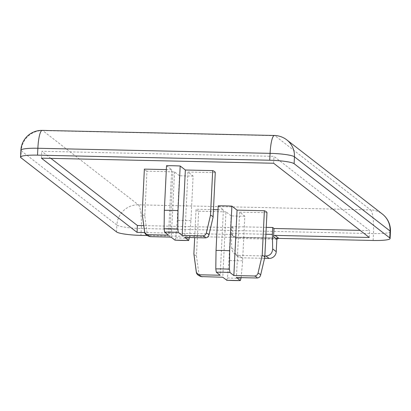 <?xml version="1.0" encoding="UTF-8"?>
<svg xmlns="http://www.w3.org/2000/svg" width="411" height="411" viewBox="0 0 411 411"><rect width="100%" height="100%" fill="white"/><g stroke="black" fill="none" stroke-linecap="round" stroke-linejoin="round"><path stroke-width="0.31" stroke-dasharray="2.06 1.54" d="M276.844 239.284L235.863 238.385L232.59 235.847A1.392 1.351 -52.2 0 0 231.295 234.44L235.457 237.337L235.863 238.385L235.256 250.777A6.961 6.766 -52.2 0 0 241.75 257.815L264.556 258.314M241.75 257.815L238.647 255.406L234.63 253.952C232.77 252.431 231.789 250.448 231.681 248.003L231.408 233.499L231.742 226.61L266.251 227.37M232.59 235.847L232.996 227.586L231.742 226.61M174.973 240.147L175.764 237.825L177.269 220.347L179.453 175.733L174.541 171.921L146.958 171.12L144.775 215.734L147.215 233.777L149.424 236.474M241.17 277.651L242.629 260.764L244.807 216.15L239.639 212.138L236.438 277.543M239.639 212.138L266.965 212.734M226.672 280.266L227.463 277.944L228.968 260.466L231.152 215.852L225.978 211.84L222.777 277.245M225.978 211.84L198.652 211.239L196.468 255.853L198.909 273.896L201.118 276.593M166.527 165.7L171.7 169.712L168.5 235.123M171.7 169.712L166.337 169.594M189.476 237.532L190.93 220.645L193.113 176.031L187.945 172.019L184.745 237.424M187.945 172.019L215.272 172.615M286.76 139.863A20.879 20.293 -52.2 0 0 274.969 135.702A20.879 3.982 91.3 0 0 274.42 135.486M390.45 231.599A20.879 2.872 2.8 0 1 373.476 233.587A20.879 3.982 91.3 0 0 370.609 209.923A20.879 20.293 127.8 0 1 382.4 214.085M42.199 130.4A20.879 3.982 -88.7 0 1 42.749 130.616A20.879 20.293 -52.2 0 0 21.249 150.822A20.879 2.872 2.8 0 1 20.889 150.251M138.384 204.832A20.879 3.982 -88.7 0 1 141.256 228.501A20.879 2.872 2.8 0 1 116.888 225.043A20.879 20.293 127.8 0 1 138.384 204.832L370.609 209.923L274.969 135.702L42.749 130.616L138.384 204.832M218.22 205.819L223.394 209.831L220.193 275.242M223.394 209.831L218.03 209.713M213.463 209.615L196.068 209.235L194.675 237.645L196.068 209.25A35.495 4.881 2.8 0 1 196.068 209.235M244.807 216.15A35.495 4.881 2.8 0 1 231.152 215.852M242.629 260.764A35.495 4.881 2.8 0 1 228.968 260.466M196.468 255.853A35.495 4.881 2.8 0 1 193.889 253.988M198.652 211.239A35.495 4.881 2.8 0 1 196.068 209.25M190.93 220.645A35.495 4.881 2.8 0 1 177.269 220.347M193.113 176.031A35.495 4.881 2.8 0 1 179.453 175.733M146.958 171.12A35.495 4.881 2.8 0 1 144.369 169.147M144.775 215.734A35.495 4.881 2.8 0 1 142.196 213.869M238.647 255.406L264.848 255.981M231.408 233.499L265.912 234.255M277.368 238.375L147.277 235.524M231.295 234.44L144.734 232.544M232.996 227.586L143.768 225.629M50.882 158.363L41.742 151.269L273.962 156.36L369.597 230.581L360.118 230.371M41.403 158.158L41.742 151.269M273.623 163.244L273.962 156.36M369.258 237.466L369.597 230.581M231.681 248.003L235.256 250.777M169.717 237.096L172.918 171.69M174.541 171.921L171.341 237.327M234.82 237.178L278.083 238.128M227.463 277.944A32.186 4.423 -177.2 0 0 241.118 278.247M196.314 272.108A32.186 4.423 -177.2 0 0 198.909 273.896M144.615 231.989A32.186 4.423 -177.2 0 0 147.215 233.777M175.764 237.825A32.186 4.423 -177.2 0 0 189.425 238.128M373.137 240.471L373.476 233.587L141.256 228.501L140.916 235.385M116.549 231.927L116.888 225.043L21.249 150.822L20.915 157.706M237.82 256.428L234.63 253.952M235.457 237.337L232.081 234.717M278.304 238.118L234.974 237.168"/><path stroke-width="0.62" d="M264.556 258.314L269.071 258.411A6.961 6.766 -52.2 0 0 276.238 251.676L276.844 239.284L278.535 238.139L275.005 235.4A1.392 1.351 -52.2 0 0 273.572 236.746L276.844 239.284M266.251 227.37L272.724 227.509L272.385 234.393L272.663 248.902C272.329 253.289 270.099 255.657 265.968 256.007L269.071 258.411M272.724 227.509L273.978 228.485L273.572 236.746M189.476 237.532L188.634 240.445A28.76 3.951 2.8 0 1 174.973 240.147L171.341 237.327L169.717 237.096L150.524 236.674A28.76 3.951 2.8 0 1 147.939 234.671C146.126 234.517 145.021 233.551 144.626 231.768L142.191 213.73L144.369 169.116A35.495 4.881 2.8 0 1 144.369 169.116L166.337 169.594M144.626 231.768A32.186 4.423 -177.2 0 0 144.615 231.989C144.708 233.838 146.311 235.333 149.424 236.474L150.524 236.674M241.17 277.651L240.327 280.564L236.438 277.543L256.998 277.995C258.827 277.923 260.024 277.004 260.589 275.247L264.782 257.353A35.495 4.881 2.8 0 0 264.787 257.332L266.965 212.718A35.495 4.881 2.8 0 1 266.965 212.734L264.787 257.317M266.965 212.718A35.495 4.881 2.8 0 0 264.381 210.73L262.197 255.344L258 273.238C257.44 275 256.243 275.915 254.414 275.992L233.854 275.54L229.965 272.519L229.451 269.19L229.703 250.736L231.881 206.117L237.055 210.129L233.854 275.54M231.881 206.117A35.495 4.881 2.8 0 0 218.22 205.819L216.042 250.433L215.79 268.886L216.304 272.221L220.193 275.242L199.638 274.789C197.819 274.635 196.715 273.669 196.324 271.887L193.884 253.849L194.675 237.645L193.884 253.864A35.495 4.881 2.8 0 1 193.884 253.849M196.324 271.887A32.186 4.423 -177.2 0 0 196.314 272.108C196.401 273.957 198.004 275.452 201.118 276.593L222.777 277.245L226.851 280.276M226.764 280.302L240.327 280.564A28.76 3.951 2.8 0 1 226.672 280.266M174.973 240.147L188.736 240.486L184.745 237.424L205.305 237.877C207.129 237.805 208.326 236.885 208.891 235.128A32.186 4.423 -177.2 0 0 206.307 233.119L210.504 215.225L212.687 170.611L185.356 170.01L180.188 165.998A35.495 4.881 2.8 0 0 166.527 165.7L164.343 210.314L164.097 228.768L164.611 232.102L168.5 235.123L147.939 234.671M206.307 233.119C205.741 234.881 204.544 235.796 202.715 235.873L182.16 235.421L178.271 232.4L177.752 229.071L178.004 210.617L180.188 165.998M213.088 217.198L215.272 172.615A35.495 4.881 2.8 0 0 215.272 172.599A35.495 4.881 2.8 0 0 212.687 170.611M208.891 235.128L213.088 217.234A35.495 4.881 2.8 0 0 213.088 217.214L215.272 172.599M274.42 135.486A20.879 3.982 91.3 0 0 270.084 153.349A20.879 2.872 2.8 0 1 294.451 156.807A20.879 20.293 -52.2 0 0 286.76 139.863L286.76 139.863A20.879 20.879 0 0 0 274.42 135.486L42.199 130.4A20.879 20.879 0 0 0 20.889 150.251A20.879 2.872 2.8 0 1 37.863 148.263A20.879 3.982 -88.7 0 1 42.199 130.4M147.277 235.524L140.916 235.385A20.879 2.872 2.8 0 1 116.549 231.927L20.915 157.706A20.879 2.872 2.8 0 1 20.55 157.136A20.879 2.872 2.8 0 1 37.524 155.147L269.744 160.233A20.879 2.872 2.8 0 1 294.112 163.691L389.751 237.912A20.879 2.872 2.8 0 1 390.111 238.483A20.879 2.872 2.8 0 1 373.137 240.471L277.368 238.375M382.4 214.085L382.4 214.085A20.879 20.293 127.8 0 1 390.085 231.028A20.879 2.872 2.8 0 1 390.45 231.599A20.879 20.879 0 0 0 382.4 214.085L286.76 139.863M218.03 209.713L213.463 209.615M216.042 250.433A35.495 4.881 2.8 0 1 229.703 250.736M262.197 255.344A35.495 4.881 2.8 0 1 264.787 257.332M264.381 210.73L237.055 210.129M196.314 272.108L193.889 253.988A35.495 4.881 2.8 0 1 193.884 253.864M185.356 170.01L182.16 235.421M144.369 169.147A35.495 4.881 2.8 0 1 144.369 169.132L142.191 213.746A35.495 4.881 2.8 0 1 142.191 213.73M144.615 231.989L142.196 213.869A35.495 4.881 2.8 0 1 142.191 213.746M164.343 210.314A35.495 4.881 2.8 0 1 178.004 210.617M264.848 255.981L265.968 256.007M265.912 234.255L272.385 234.393M144.734 232.544L137.038 232.374L41.403 158.158L273.623 163.244L369.258 237.466L275.005 235.4M143.768 225.629L137.377 225.49L50.882 158.363M137.038 232.374L137.377 225.49M360.118 230.371L273.978 228.485M210.504 215.225A35.495 4.881 2.8 0 1 213.088 217.214M276.238 251.676L272.663 248.902M278.083 238.128L278.535 238.139M260.589 275.247A32.186 4.423 -177.2 0 0 258 273.238M254.414 275.992A28.76 3.951 2.8 0 1 256.998 277.995M216.304 272.221A28.76 3.951 2.8 0 1 229.965 272.519M202.222 276.793A28.76 3.951 2.8 0 1 199.638 274.789M229.451 269.19A32.186 4.423 -177.2 0 0 215.79 268.886M202.715 235.873A28.76 3.951 2.8 0 1 205.305 237.877M164.611 232.102A28.76 3.951 2.8 0 1 178.271 232.4M177.752 229.071A32.186 4.423 -177.2 0 0 164.097 228.768M294.112 163.691L294.451 156.807L390.085 231.028L389.751 237.912M37.524 155.147L37.863 148.263L270.084 153.349L269.744 160.233M390.111 238.483L390.45 231.599M20.55 157.136L20.889 150.251"/></g></svg>

